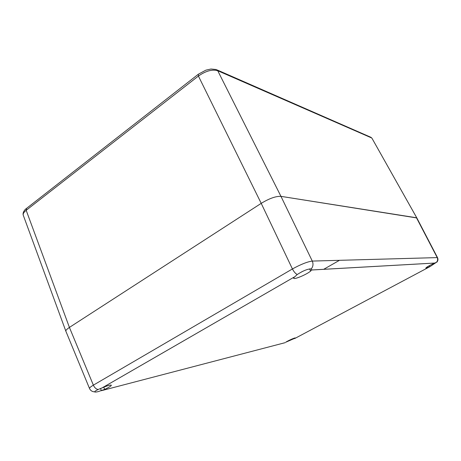 <?xml version="1.0" encoding="UTF-8"?>
<svg xmlns="http://www.w3.org/2000/svg" width="461" height="461" viewBox="0 0 461 461"><rect width="100%" height="100%" fill="white"/><g stroke="black" fill="none" stroke-linecap="round" stroke-linejoin="round"><path stroke-width="0.69" d="M436.486 262.269L429.733 266.775L425.831 268.089C426.304 267.311 428.736 265.87 433.121 263.767L436.486 262.269C437.743 260.834 437.973 259.243 437.172 257.492L416.467 217.759L280.962 196.357C275.926 196.092 269.339 198.426 261.214 203.353C269.339 198.426 275.926 196.092 280.962 196.357L416.848 217.955L371.987 138.283M89.532 388.525L65.9 331.309C65.422 330.652 66.591 329.356 69.415 327.414C66.603 329.344 65.433 330.641 65.894 331.298L23.269 215.241M89.515 388.479C89.365 387.891 90.65 386.785 93.37 385.148L69.415 327.414L261.214 203.353L69.415 327.414L26.179 210.302L198.409 76.059C205.773 70.925 212.216 69.15 217.742 70.729L216.169 69.525L210.971 69.017L205.854 70.164L198.363 74.204M23.298 215.304L23.286 215.275C22.831 213.864 23.793 212.204 26.179 210.302L26.623 208.32M295.345 338.051L285.791 342.212C287.871 340.719 295.334 337.406 295.299 337.994L295.345 338.051M104.67 389.412L98.055 391.66C96.021 392.132 94.903 392.196 94.695 391.862L94.689 391.856C94.62 391.424 95.761 390.651 98.124 389.528L104.906 386.716C108.756 385.292 110.905 384.791 111.349 385.229C111.222 385.995 108.998 387.384 104.676 389.395L103.794 387.159L104.67 389.412M293.53 277.948L297.224 274.526C303.165 270.711 307.839 268.838 311.244 268.907L311.89 269.754L310.645 271.068C306.726 274.491 293.985 279.873 293.645 278.231L293.53 277.948M429.179 265.749L429.733 266.775M427.387 266.792L427.82 267.599M100.533 388.531L101.403 390.749M294.47 338.086L294.694 338.57M297.224 274.526C295.489 273.621 293.888 271.765 292.424 268.953C300.86 264.332 307.481 261.704 312.293 261.076L437.501 257.595C438.261 259.243 438.048 260.776 436.861 262.182M309.717 268.896L310.76 271.022M309.585 268.913L310.645 271.068M311.354 268.947L311.774 269.806M429.22 265.726L429.773 266.752M294.539 338.069L294.758 338.535M339.509 260.292L323.668 269.328M301.31 272.053L303.154 271.126M98.124 389.528C96.067 389.084 94.476 387.626 93.37 385.148L292.424 268.953L261.214 203.353L198.409 76.059L198.345 74.209M311.244 268.907C313.134 266.562 313.486 263.951 312.293 261.076L280.962 196.357L217.742 70.729L371.508 137.885L370.39 137.067L217.079 69.922M294.959 338.409L429.266 267M102.135 390.496L285.226 342.65M102.279 387.793L294.245 277.026L102.313 387.782M434.735 263.058L311.763 270.002M23.28 215.27C22.214 212.429 25.43 208.977 26.242 208.631M26.646 208.309L198.103 74.411M370.984 137.309L371.987 138.288M416.802 217.897L371.975 138.271M416.842 217.961L437.506 257.607M434.775 263.041L311.78 269.979M89.497 388.45C90.5 390.623 92.235 391.764 94.695 391.862"/></g></svg>
